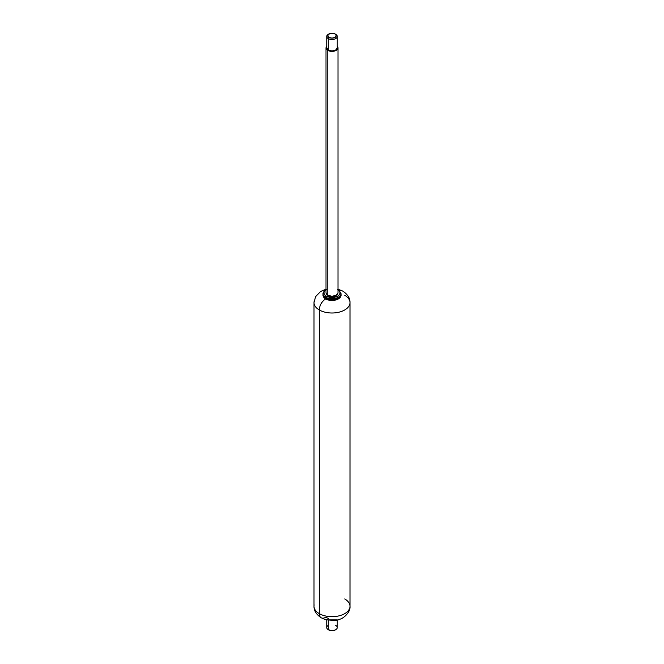 <?xml version="1.0" encoding="UTF-8"?>
<svg xmlns="http://www.w3.org/2000/svg" width="664" height="664" viewBox="0 0 664 664"><rect width="100%" height="100%" fill="white"/><g stroke="black" fill="none" stroke-linecap="round" stroke-linejoin="round"><path stroke-width="1" d="M335.71 625.397A5.246 3.029 180 0 1 335.71 629.679A5.246 3.029 180 0 1 328.29 629.679L328.29 620.442L328.29 629.679A5.246 3.029 0 0 0 333.677 630.41A5.246 3.029 0 0 0 337.204 627.945M328.979 630.078A4.274 2.465 0 0 0 335.021 630.078L332 630.8L328.29 629.679A5.246 3.029 180 0 1 328.29 625.397M340.981 294.916A8.997 5.196 180 0 1 335.718 299.995A8.997 5.196 180 0 1 325.634 298.941A8.997 5.196 120 0 0 319.276 309.955A17.994 10.392 0 0 0 338.889 312.213A17.994 10.392 0 0 0 349.994 302.61C350.144 298.31 347.762 294.484 342.865 291.147A8.997 5.196 120 0 0 339.951 290.907A8.997 5.196 -60 0 1 342.865 291.147L338.001 289.189M344.724 295.264A17.994 10.392 180 0 1 349.837 304.004A17.994 10.392 180 0 1 337.752 312.453A17.994 10.392 180 0 1 319.276 309.955L319.276 613.636A17.994 10.392 0 0 0 337.752 616.134A17.994 10.392 0 0 0 349.837 607.684M344.724 598.945A17.994 10.392 180 0 1 349.994 606.29A17.994 10.392 180 0 1 338.889 615.893A17.994 10.392 180 0 1 319.276 613.636A8.997 5.196 120 0 0 321.135 617.761A8.997 5.196 -60 0 1 319.276 613.636A17.994 10.392 180 0 1 314.006 606.29C313.848 610.573 316.222 614.391 321.135 617.761A8.997 5.196 -60 0 0 325.634 617.312L328.555 618.441M314.163 604.896A17.994 10.392 0 0 0 319.276 613.636L319.276 309.955A17.994 10.392 180 0 1 314.163 301.215M325.999 289.189L320.596 291.471L315.583 296.675L314.006 302.61A17.994 10.392 0 0 0 319.276 309.955A8.997 5.196 -60 0 1 325.634 298.941A8.997 5.196 180 0 1 323.019 294.916L323.683 297.256L325.634 298.941L332 300.46L338.366 298.941L340.317 297.256L340.997 295.264M326.796 627.131A5.246 3.029 0 0 0 328.29 629.679M338.001 47.916L338.001 292.816L336.241 295.264L332 296.277L327.759 295.264L327.759 50.364A6.001 3.461 180 0 1 326.057 47.451A6.001 3.461 180 0 1 326.754 46.239L325.999 47.916L327.759 50.364L332 51.377L336.241 50.364L338.001 47.916L337.246 46.214A6.001 3.461 180 0 1 337.943 48.381A6.001 3.461 180 0 1 333.917 51.194A6.001 3.461 180 0 1 327.759 50.364L327.759 295.264A6.001 3.461 0 0 0 333.917 296.094A6.001 3.461 0 0 0 337.943 293.281M338.001 289.678A8.101 4.673 180 0 1 337.586 296.202A8.101 4.673 180 0 1 326.273 296.119A0.896 0.523 120 0 0 325.634 297.223A8.997 5.196 0 0 0 334.88 298.476A8.997 5.196 0 0 0 340.914 294.252A8.997 5.196 180 0 1 334.88 298.476A8.997 5.196 180 0 1 325.634 297.223L325.634 298.202A8.997 5.196 0 0 0 334.88 299.456A8.997 5.196 0 0 0 340.914 295.231A8.997 5.196 180 0 1 334.88 299.456A8.997 5.196 180 0 1 325.634 298.202A0.896 0.523 120 0 0 325.825 298.617A0.896 0.523 -60 0 1 325.634 298.202A8.997 5.196 180 0 1 323.044 295.04M337.246 36.462L337.246 47.916L335.71 50.057L332 50.945L328.29 50.057L328.29 38.603L328.979 37.416A4.274 2.465 180 0 1 328.979 33.922A4.274 2.465 180 0 1 335.021 33.922A4.274 2.465 180 0 1 335.021 37.416A4.274 2.465 180 0 1 328.979 37.416L328.29 38.603A5.246 3.029 0 0 0 335.71 38.603A5.246 3.029 0 0 0 335.71 34.321L335.021 33.922L335.71 34.321A5.246 3.029 180 0 1 337.204 36.869A5.246 3.029 180 0 1 333.677 39.334A5.246 3.029 180 0 1 328.29 38.603L328.29 50.057A5.246 3.029 0 0 0 333.677 50.788A5.246 3.029 0 0 0 337.204 48.323M326.796 47.509A5.246 3.029 0 0 0 328.29 50.057L326.754 47.916L326.754 36.462M328.979 33.922L327.726 35.665L328.979 37.416L332 38.139L335.021 37.416L336.274 35.665L335.021 33.922L332 33.2L328.29 34.321A5.246 3.029 0 0 0 328.29 38.603A5.246 3.029 180 0 1 326.796 36.055A5.246 3.029 180 0 1 328.655 34.13M326.273 298.568A0.896 0.523 -60 0 1 325.825 298.617L323.003 294.534L323.003 293.554L324.322 290.608L325.999 289.363M323.044 294.044A8.997 5.196 0 0 0 325.634 298.202L325.634 297.223A8.997 5.196 180 0 1 323.094 294.301M323.086 292.849A8.997 5.196 0 0 0 325.634 297.223A0.896 0.523 -60 0 1 326.273 296.119A8.101 4.673 180 0 1 325.999 289.678M326.273 289.512L324.522 291.023L323.899 292.816L324.522 294.608L326.273 296.119L332 297.489L337.727 296.119L339.478 294.608L340.101 292.816L339.478 291.023L337.727 289.512A0.896 0.523 -60 0 1 338.175 289.462L340.997 293.554L340.997 294.534C341.636 295.231 340.632 296.634 337.968 298.734C333.851 300.593 329.8 300.551 325.825 298.617M326.057 292.351A6.001 3.461 0 0 0 327.759 295.264L325.999 292.816L325.999 47.916M337.287 619.894L326.713 619.885M337.246 619.902L337.246 627.538M335.021 630.078L335.71 629.679M349.994 302.61L349.994 606.29C350.675 612.499 342.798 618.981 339.329 619.321C337.461 620.707 332.623 620.724 324.82 619.371L321.135 617.761M314.006 302.61L314.006 606.29M326.754 619.902L326.754 627.538M335.021 33.922L335.71 34.321"/></g></svg>
